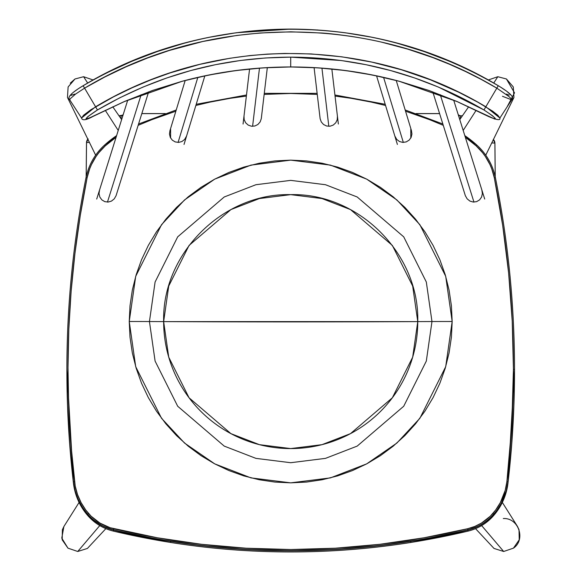 <?xml version="1.0" encoding="UTF-8"?>
<svg xmlns="http://www.w3.org/2000/svg" width="581" height="581" viewBox="0 0 581 581"><rect width="100%" height="100%" fill="white"/><g stroke="black" fill="none" stroke-linecap="round" stroke-linejoin="round"><path stroke-width="0.87" d="M495.411 177.721A971.606 970.938 180 0 1 514.512 369.32C514.497 304.822 508.128 240.955 495.411 177.721C492.717 164.873 486.537 154.001 476.878 145.112L476.144 145.875A58.957 58.913 180 0 1 494.337 177.895L495.411 177.721A60.046 60.003 -0 0 0 476.878 145.112L476.144 145.875A108.081 108.008 180 0 0 465.323 137.261L476.144 145.875L482.557 152.687L485.338 156.456L489.957 164.583L491.773 168.904L494.337 177.895L502.674 225.326L508.636 273.114L512.224 321.133L513.422 369.276L511.788 425.59L506.879 481.707L505.209 490.349L500.343 502.601L495.629 510.038L490.313 516.189L481.489 523.067L474.822 526.43L467.712 528.717L467.966 529.821L467.712 528.717A763.129 762.606 180 0 1 113.702 528.717L113.448 529.821A764.226 763.703 -0 0 0 467.966 529.821A49.131 49.094 -0 0 0 493.697 514.221A60.046 60.003 -0 0 0 507.961 481.874A971.606 970.938 -0 0 0 514.512 369.32A971.606 970.938 -0 0 0 495.411 177.721L494.337 177.895A970.517 969.849 180 0 1 513.422 369.276L514.512 369.48A971.606 970.938 180 0 1 507.961 482.034A971.606 970.938 -0 0 0 514.512 369.48L507.961 483.167C506.45 495.382 501.693 506.167 493.69 515.521C486.747 523.408 478.17 528.608 467.966 531.121A764.226 763.703 180 0 1 410.796 542.451L410.796 542.451A764.226 763.703 -0 0 0 467.966 531.114L410.796 542.465C371.019 548.784 330.988 551.943 290.703 551.95A764.226 763.703 180 0 1 170.611 542.451L170.611 542.451A764.226 763.703 -0 0 0 290.703 551.943A764.226 763.703 -0 0 0 410.796 542.451L410.796 541.325A764.226 763.703 180 0 1 170.611 541.325L170.611 542.451L170.611 541.325A764.226 763.703 180 0 1 113.448 529.981A49.131 49.094 180 0 1 87.716 514.381A60.046 60.003 180 0 1 73.446 482.034A971.606 970.938 180 0 1 66.895 369.48A971.606 970.938 -0 0 0 73.446 482.034L75.152 490.836L78.144 499.282L82.364 507.191L87.716 514.381L87.716 515.514L87.716 514.381L93.156 519.748L102.699 526.052L113.448 529.981L113.448 531.114L113.448 529.981L157.226 539.074L201.462 545.588L246.01 549.503L290.703 550.81L335.404 549.503L379.945 545.588L424.188 539.074L467.966 529.981L467.966 531.114A49.131 49.094 -0 0 0 493.697 515.514A60.046 60.003 -0 0 0 507.961 483.167A971.606 970.938 -0 0 0 514.512 370.613A971.606 970.938 180 0 1 507.961 483.167L507.961 482.034L507.961 483.167A60.046 60.003 180 0 1 493.697 515.514L493.697 514.381L493.697 515.514A49.131 49.094 180 0 1 467.966 531.114L467.966 529.981A764.226 763.703 180 0 1 410.796 541.325L410.796 542.451A764.226 763.703 180 0 1 290.703 551.943C250.426 551.943 210.395 548.784 170.611 542.465L113.448 531.121A764.226 763.703 -0 0 0 170.611 542.451A764.226 763.703 180 0 1 113.448 531.114A49.131 49.094 180 0 1 87.716 515.514A49.131 49.094 -0 0 0 113.448 531.114C103.244 528.608 94.667 523.408 87.724 515.521A60.046 60.003 180 0 1 73.446 483.167A60.046 60.003 -0 0 0 87.716 515.514C79.713 506.167 74.956 495.382 73.446 483.167A971.606 970.938 180 0 1 68.391 424.428M170.611 138.038L170.611 129.2L170.611 138.038M410.796 129.2L410.796 138.038L410.796 129.2M66.895 370.613A971.606 970.938 -0 0 0 73.446 483.167L66.895 369.32A971.606 970.938 180 0 1 86.003 177.721A971.606 970.938 -0 0 0 66.895 369.24A971.606 970.938 -0 0 0 73.446 481.874A60.046 60.003 -0 0 0 87.716 514.221A49.131 49.094 -0 0 0 113.448 529.821L113.702 528.717A48.034 48.005 180 0 1 88.544 513.466L87.716 514.221L88.544 513.466A58.957 58.913 180 0 1 74.535 481.707L73.446 481.874L74.535 481.707A970.517 969.849 180 0 1 87.077 177.895L86.003 177.721L87.077 177.895L89.641 168.904L91.457 164.583L96.076 156.456L98.857 152.687L105.263 145.875L116.091 137.261A108.081 108.008 180 0 0 105.263 145.875L104.536 145.112L105.263 145.875A58.957 58.913 180 0 0 87.077 177.895L80.272 215.449L74.964 253.243L71.136 291.212L68.812 329.304L67.992 367.461L68.674 405.618L70.853 443.724L75.21 486.057L77.52 494.547L81.071 502.601L85.785 510.038L91.101 516.189L99.925 523.067L110.099 527.715L157.415 537.795L201.592 544.303L246.075 548.21L290.703 549.517L335.339 548.21L379.821 544.303L423.992 537.795L467.712 528.717A48.034 48.005 180 0 0 492.87 513.466L493.697 514.221L492.87 513.466A58.957 58.913 180 0 0 506.879 481.707L507.961 481.874L506.879 481.707A970.517 969.849 180 0 0 513.422 369.276L514.512 369.32A971.606 970.938 180 0 1 507.961 481.874L507.961 482.034A60.046 60.003 180 0 1 493.697 514.381A49.131 49.094 180 0 1 467.966 529.981L478.715 526.052L485.244 522.094L491.083 517.17L496.508 510.888L501.301 503.32L506.262 490.836L507.961 482.034L511.65 444.007L513.829 405.865L514.512 369.443M170.611 542.291L170.611 541.325M410.796 541.325L410.796 542.291M431.973 321.54L426.323 361.07L403.722 406.242L357.184 446.106L325.476 458.373L290.703 462.716L255.93 458.373L224.23 446.106L177.692 406.242L155.091 361.07L149.44 321.54A166.798 6.173 180 0 0 129.243 321.496L135.707 366.676L161.54 418.305L184.54 443.063L214.723 463.863L250.963 477.887L290.703 482.847L330.451 477.887L366.691 463.863L396.874 443.063L419.874 418.305L445.707 366.676L452.171 321.496A166.798 6.173 180 0 0 431.973 321.54A4285.107 158.562 180 0 0 417.761 321.605L412.677 357.162L392.349 397.789L350.496 433.637L321.983 444.668L290.703 448.576L259.431 444.668L230.918 433.637L189.065 397.789L168.73 357.162L163.653 321.605A4285.107 158.562 180 0 0 149.44 321.54L155.091 361.07L177.692 406.242L224.23 446.106L255.93 458.373L290.703 462.716L325.476 458.373L357.184 446.106L403.722 406.242L426.323 361.07L431.973 321.54L426.323 282.017L403.722 236.845L357.184 196.981L325.476 184.714L290.703 180.371L255.93 184.714L224.23 196.981L177.692 236.845L155.091 282.017L149.44 321.54A4285.107 158.562 0 0 1 163.653 321.605A1021.427 37.794 180 0 0 290.703 321.903A1021.427 37.794 180 0 0 417.761 321.605A127.057 126.97 180 0 1 290.703 448.576A127.057 126.97 180 0 1 163.653 321.605C161.903 253.766 222.814 192.892 290.703 194.642C358.6 192.892 419.511 253.766 417.761 321.605L163.653 321.605L168.73 286.055L189.065 245.429L230.918 209.581L259.431 198.549L290.703 194.642L321.983 198.549L350.496 209.581L392.349 245.429L412.677 286.055L417.761 321.605A4285.107 158.562 0 0 1 431.973 321.54A166.798 6.173 0 0 1 452.171 321.496L445.707 276.316L419.874 224.687L396.874 199.929L366.691 179.13L330.451 165.113L290.703 160.145L250.963 165.113L214.723 179.13L184.54 199.929L161.54 224.687L135.707 276.316L129.243 321.496A166.798 6.173 0 0 1 149.44 321.54L155.091 282.017L177.692 236.845L224.23 196.981L255.93 184.714L290.703 180.371L325.476 184.714L357.184 196.981L403.722 236.845L426.323 282.017L431.973 321.54M66.895 369.443L67.578 405.865L69.764 444.007L73.446 482.034A60.046 60.003 -0 0 0 87.716 514.381A49.131 49.094 -0 0 0 113.448 529.981A764.226 763.703 -0 0 0 467.966 529.981A49.131 49.094 -0 0 0 493.697 514.381A60.046 60.003 -0 0 0 507.961 482.034L507.961 481.874A60.046 60.003 180 0 1 493.697 514.221L493.697 514.221A49.131 49.094 180 0 1 467.966 529.821L467.966 529.821A764.226 763.703 180 0 1 113.448 529.821L113.448 529.821A49.131 49.094 180 0 1 87.716 514.221L87.716 514.221A60.046 60.003 180 0 1 73.446 481.874L73.446 481.874A971.606 970.938 180 0 1 66.895 369.32C66.917 304.822 73.286 240.955 86.003 177.721C88.697 164.873 94.877 154.001 104.536 145.112A60.046 60.003 -0 0 0 86.358 176.087M138.14 125.336L151.888 119.65L175.869 111.189M195.855 105.466L210.126 102.089L230.069 98.334L246.373 96.068M264.159 94.405L290.703 93.476L317.255 94.405M335.041 96.068L351.345 98.334L371.288 102.089L385.552 105.466M405.545 111.189L429.526 119.65L443.274 125.336M169.993 130.565L169.47 134.008L170.277 137.377L172.296 140.152L175.208 141.917L178.585 142.403L181.911 141.532L184.671 139.433L186.595 135.983M243.991 116.2L244.173 119.657L245.64 122.773L248.174 125.075L251.391 126.215L254.798 126.019L257.87 124.508L260.15 121.923L261.283 118.655M320.124 118.655L321.264 121.923L323.544 124.508L326.616 126.019L330.023 126.215L333.24 125.075L335.774 122.773L337.241 119.657L337.423 116.2M394.819 135.983L396.743 139.433L399.503 141.532L402.822 142.403L406.199 141.917L409.118 140.152L411.137 137.377L411.944 134.008L411.421 130.565M465.352 195.703L467.146 198.847L469.92 201.084L473.261 202.057L476.652 201.636L479.579 199.871L481.591 197.039L482.39 193.567L481.852 189.987M99.562 189.987L99.017 193.567L99.823 197.039L101.835 199.871L104.762 201.636L108.153 202.057L111.494 201.084L114.268 198.847L116.062 195.703M452.171 321.496L451.393 305.686L449.062 290.021L445.213 274.66L439.875 259.751L433.099 245.436L424.958 231.855L415.517 219.139L404.877 207.402L393.134 196.77L380.41 187.343L366.822 179.202L352.493 172.426L337.576 167.096L322.208 163.246L306.536 160.922L290.703 160.145L274.878 160.922L259.206 163.246L243.838 167.096L228.921 172.426L214.592 179.202L201.004 187.343L188.273 196.77L176.537 207.402L165.897 219.139L156.456 231.855L148.308 245.436L141.539 259.751L136.201 274.66L132.345 290.021L130.021 305.686L129.243 321.496L130.021 337.314L132.345 352.979L136.201 368.332L141.539 383.242L148.308 397.557L156.456 411.137L165.897 423.861L176.537 435.59L188.273 446.223L201.004 455.657L214.592 463.798L228.921 470.566L243.838 475.904L259.206 479.746L274.878 482.07L290.703 482.847L306.536 482.07L322.208 479.746L337.576 475.904L352.493 470.566L366.822 463.798L380.41 455.657L393.134 446.223L404.877 435.59L415.517 423.861L424.958 411.137L433.099 397.557L439.875 383.242L445.213 368.332L449.062 352.979L451.393 337.314L452.171 321.496M476.878 145.112A109.177 109.097 -0 0 0 464.807 135.627L476.878 145.112M104.529 145.112A109.177 109.097 180 0 1 104.536 145.112L116.607 135.627A109.177 109.097 -0 0 0 105.008 144.676M79.081 502.442L64.048 526.255L62.392 529.698L62.189 539.829L67.962 548.152L61.775 538.144L63.888 526.509M77.738 551.485L67.962 548.152L77.738 551.485L99.772 525.587L77.738 551.485L87.404 548.442L105.865 528.652M475.541 528.652L494.01 548.442L503.676 551.485L481.642 525.587L503.676 551.485L513.451 548.152L519.225 539.829L519.022 529.698L517.366 526.255L502.333 502.442M503.676 551.485L513.451 548.152C526.088 539.64 518.513 517.569 503.291 518.543M70.279 83.148L74.985 78.98L83.606 76.714L87.695 83.068L83.606 76.714L74.985 78.98L68.115 86.947L67.469 97.463L95.654 155.185M105.27 110.332L118.234 130.434L105.27 110.332M93.178 79.989L83.606 76.714M506.981 107.093L514.512 92.844L506.429 78.98L497.808 76.714L493.719 83.068L497.808 76.714L488.236 79.989M485.76 155.185L513.945 97.463L513.299 86.947L506.429 78.98L497.808 76.714M476.137 110.332L463.18 130.434L476.137 110.332M79.227 88.159L83.141 85.741L84.586 88.145C209.523 13.218 371.978 13.312 496.828 88.145L509.087 96.642M74.121 91.762L77.389 89.387M70.715 95.117L71.732 93.795M74.913 94.086L70.824 95.407M209.712 37.22L236.373 32.732L290.703 29.086C216.728 29.399 147.538 48.281 83.141 85.741L84.586 88.145L75.457 94.151L70.025 98.966L69.858 99.954M107.151 72.676L131.952 61.237L157.48 51.469L183.414 43.466M438.532 87.121L483.973 109.962L492.485 115.721L495.186 118.292L495.426 118.785L494.823 119.09L457.015 101.508L428.778 90.411L399.416 81.311L372.799 75.065L345.797 70.577L318.417 67.868L290.703 66.953L290.703 57.134L341.265 60.526L366.081 64.709L390.577 70.533L414.747 77.999L438.532 87.121M498.266 85.741L496.828 88.145L498.266 85.741C433.738 48.267 364.548 29.384 290.703 29.086L317.858 29.994M181.831 81.355L124.399 101.508L87.368 118.909L85.988 118.771L87.767 116.694L97.441 109.962L95.582 106.781L97.441 109.962C157.509 75.022 221.935 57.41 290.703 57.134C359.559 57.417 423.985 75.029 483.973 109.962L485.832 106.781C367.57 35.775 213.83 35.826 95.582 106.781L81.529 118.023L69.735 99.852C67.243 97.63 70.243 93.439 83.134 85.712C208.078 10.451 373.336 10.451 498.28 85.712C510.379 92.982 514.846 97.695 511.679 99.852L502.463 96.279M92.64 116.585L92.837 116.527C85.995 120.252 82.219 120.754 81.522 118.016L83.613 115.212L90.926 109.693L113.571 96.809L132.01 87.833L150.893 79.851L170.233 72.865L199.799 64.36L229.72 58.289L249.866 55.58L267.267 54.106L284.777 53.437L311.205 53.939L341.708 56.807L371.746 62.08L401.318 69.742L430.412 79.808L458.656 92.19L477.793 102.169L492.673 111.189L497.83 115.241L499.892 118.016L485.832 106.781L483.973 109.962C497.075 118.684 498.542 120.826 488.367 116.382L488.774 116.585M488.577 116.527L457.247 101.61M457.131 101.595L399.416 81.311C364.156 71.783 327.916 66.997 290.703 66.953L263.113 67.861L235.646 70.577L208.579 75.072L181.991 81.311L152.65 90.411L124.399 101.508L93.04 116.382C82.88 120.804 84.347 118.662 97.441 109.962L119.795 97.782L142.839 87.135L166.58 78.028L190.902 70.512L215.486 64.68L240.316 60.497L265.386 57.977L290.703 57.134L290.703 66.953C253.548 66.997 217.316 71.783 181.991 81.311L181.918 81.376C254.442 62.225 326.965 62.225 399.488 81.369L457.116 101.595L488.556 116.52C496.871 120.085 500.648 120.587 499.892 118.016L511.679 99.852M92.837 116.527L124.298 101.595L181.918 81.369M95.582 106.781L84.586 88.145L95.582 106.781M511.367 99.997L511.374 98.944L508.912 96.497L496.828 88.145L485.832 106.781L496.828 88.145L481.351 79.481L465.563 71.521L449.469 64.251L433.063 57.686L407.877 49.167L382.254 42.319C374.977 40.532 364.919 38.593 352.086 36.509C338.708 34.584 328.548 33.415 321.62 33.001L290.841 31.817L259.852 33.001L236.845 35.426L202.842 41.483L169.441 50.424L147.509 58.006L125.961 66.859L104.987 76.903L84.586 88.145M509.174 95.19L506.516 94.093M507.249 91.725L510.59 94.863M500.248 86.932L505.71 90.571M397.898 43.437L424.043 51.506L449.52 61.266M344.773 32.696L371.455 37.169M197.823 77.411L178.084 142.418L197.823 77.411M141.154 94.674L107.463 202.086L141.154 94.674M383.591 77.411L403.323 142.418L383.591 77.411M440.26 94.674L473.951 202.086L440.26 94.674M259.475 68.151L252.597 126.302L259.475 68.151M321.939 68.151L328.817 126.302L321.939 68.151M86.525 142.636L86.191 176.835L86.525 142.636A10.916 0.414 0.6 0 1 89.336 142.41A10.916 0.414 -179.4 0 0 86.525 142.636A5.461 5.447 -119.9 0 1 87.76 139.237A5.461 5.447 60.1 0 0 86.525 142.636A10.916 0.414 -179.4 0 0 86.504 142.657A10.916 0.414 0.6 0 1 86.525 142.636M88.109 138.844L86.504 142.657A10.916 0.414 -179.4 0 0 86.525 142.686M495.223 176.835L494.889 143.18A10.916 0.414 179.4 0 0 491.809 142.948A10.916 0.414 -0.6 0 1 494.889 143.18A5.461 5.447 -60.1 0 0 493.48 139.578A5.461 5.447 119.9 0 1 494.889 143.18A10.916 0.414 -0.6 0 1 494.91 143.202A10.916 0.414 179.4 0 0 494.91 143.202A10.916 0.414 179.4 0 0 494.889 143.18L495.223 176.835M462.447 115.75L460.363 115.801L458.837 115.183A5.461 5.425 180 0 0 458.235 114.675A5.461 5.425 0 0 1 458.837 115.183L458.837 116.578L458.837 115.183A2.186 2.171 180 0 0 460.363 115.801L462.411 115.801L460.363 115.801L460.363 118.756L460.363 115.801A2.186 2.171 0 0 1 458.837 115.183L458.213 114.602M439.599 113.629L416.257 113.629L439.599 113.629M165.149 113.629L141.808 113.629L165.149 113.629M123.172 114.675A5.461 5.425 180 0 0 122.576 115.183L122.576 116.578L122.576 115.183A2.186 2.171 0 0 1 121.051 115.801L119.003 115.801L122.576 115.183A5.461 5.425 0 0 1 123.172 114.675M121.051 115.801L121.051 118.756L121.051 115.801A2.186 2.171 180 0 0 122.576 115.183L122.576 115.183M442.86 124.007L405.175 109.962M385.196 104.289L334.917 94.993M317.132 93.345L264.282 93.345M246.497 94.993L196.218 104.289M176.239 109.962L138.554 124.007M121.632 119.599L112.772 106.781M468.642 106.788L459.782 119.599M184.024 144.444L204.839 75.879M169.848 131.016L185.179 80.505M116.149 195.441L148.634 91.878M96.707 199.065L127.747 100.106M411.566 131.016L396.235 80.505M397.389 144.444L376.575 75.879M484.707 199.065L453.667 100.106M465.265 195.441L432.78 91.878M261.312 118.459L267.318 67.643M243.061 124.036L249.569 69.008M338.353 124.036L331.845 69.008M320.102 118.459L314.089 67.643M86.162 176.944L86.504 142.657M493.305 139.389L494.91 143.202L495.244 176.944M118.967 115.75L121.051 115.75M123.201 114.602L122.576 115.125M141.829 113.564L165.345 113.564M416.069 113.564L439.585 113.564"/></g></svg>
